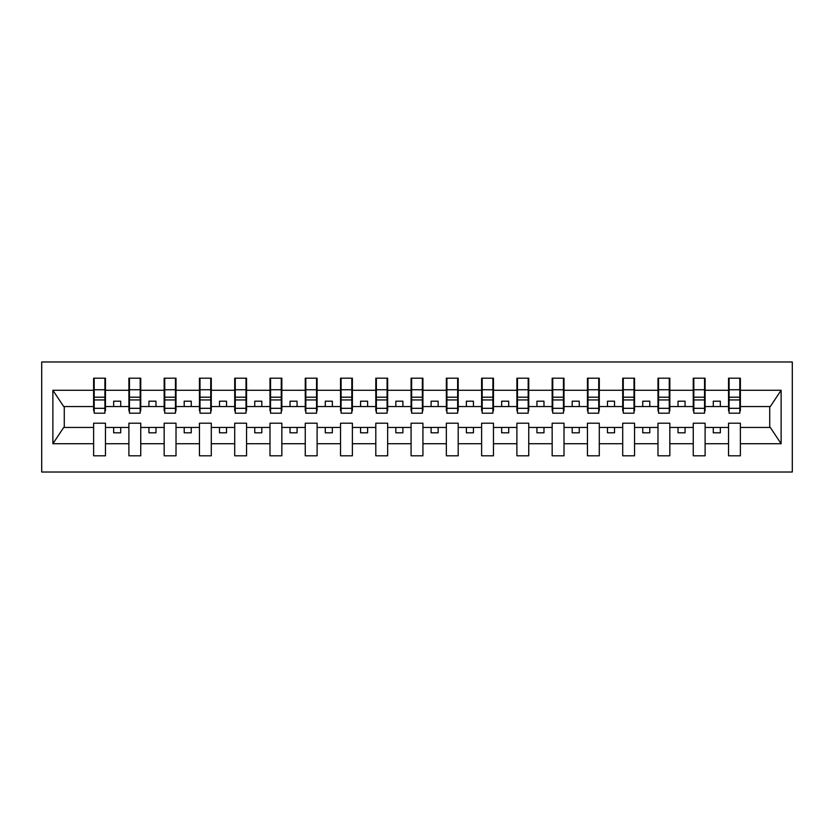 <?xml version="1.0" encoding="UTF-8"?>
<svg xmlns="http://www.w3.org/2000/svg" width="834" height="834" viewBox="0 0 834 834"><rect width="100%" height="100%" fill="white"/><g stroke="black" fill="none" stroke-linecap="round" stroke-linejoin="round"><path stroke-width="1.25" d="M41.7 472.023L792.3 472.023L792.3 361.977L41.7 361.977L41.7 472.023M739.81 410.797L740.384 410.797L740.384 406.554L770.293 406.554L781.124 390.26L781.124 443.74L740.384 443.74L740.384 423.203L728.53 423.203L728.53 427.446L705.105 427.446L705.105 423.203L693.252 423.203L693.252 427.446L669.838 427.446L669.838 423.203L657.984 423.203L657.984 427.446L634.559 427.446L634.559 423.203L622.706 423.203L622.706 427.446L599.292 427.446L599.292 423.203L587.438 423.203L587.438 427.446L564.013 427.446L564.013 423.203L552.16 423.203L552.16 427.446L528.746 427.446L528.746 423.203L516.892 423.203L516.892 427.446L493.467 427.446L493.467 423.203L481.614 423.203L481.614 427.446L458.2 427.446L458.2 423.203L446.346 423.203L446.346 427.446L422.921 427.446L422.921 423.203L411.079 423.203L411.079 427.446L387.654 427.446L387.654 423.203L375.8 423.203L375.8 427.446L352.386 427.446L352.386 423.203L340.533 423.203L340.533 427.446L317.108 427.446L317.108 423.203L305.254 423.203L305.254 427.446L281.84 427.446L281.84 423.203L269.987 423.203L269.987 427.446L246.562 427.446L246.562 423.203L234.708 423.203L234.708 427.446L211.294 427.446L211.294 423.203L199.441 423.203L199.441 427.446L176.016 427.446L176.016 423.203L164.162 423.203L164.162 427.446L140.748 427.446L140.748 423.203L128.895 423.203L128.895 427.446L105.47 427.446L105.47 423.203L93.617 423.203L93.617 427.446L63.707 427.446L52.876 443.74L52.876 390.26L63.707 406.554L93.617 406.554L93.617 390.26L52.876 390.26M740.384 443.74L740.384 455.802L728.53 455.802L728.53 427.446M728.53 443.74L705.105 443.74L705.105 455.802L693.252 455.802L693.252 427.446M705.105 443.74L705.105 427.446M693.252 443.74L669.838 443.74L669.838 455.802L657.984 455.802L657.984 427.446M669.838 443.74L669.838 427.446M657.984 443.74L634.559 443.74L634.559 455.802L622.706 455.802L622.706 427.446M634.559 443.74L634.559 427.446M622.706 443.74L599.292 443.74L599.292 455.802L587.438 455.802L587.438 427.446M599.292 443.74L599.292 427.446M587.438 443.74L564.013 443.74L564.013 455.802L552.16 455.802L552.16 427.446M564.013 443.74L564.013 427.446M552.16 443.74L528.746 443.74L528.746 455.802L516.892 455.802L516.892 427.446M528.746 443.74L528.746 427.446M516.892 443.74L493.467 443.74L493.467 455.802L481.614 455.802L481.614 427.446M493.467 443.74L493.467 427.446M481.614 443.74L458.2 443.74L458.2 455.802L446.346 455.802L446.346 427.446M458.2 443.74L458.2 427.446M446.346 443.74L422.921 443.74L422.921 455.802L411.079 455.802L411.079 427.446M422.921 443.74L422.921 427.446M411.079 443.74L387.654 443.74L387.654 455.802L375.8 455.802L375.8 427.446M387.654 443.74L387.654 427.446M375.8 443.74L352.386 443.74L352.386 455.802L340.533 455.802L340.533 427.446M352.386 443.74L352.386 427.446M340.533 443.74L317.108 443.74L317.108 455.802L305.254 455.802L305.254 427.446M317.108 443.74L317.108 427.446M305.254 443.74L281.84 443.74L281.84 455.802L269.987 455.802L269.987 427.446M281.84 443.74L281.84 427.446M269.987 443.74L246.562 443.74L246.562 455.802L234.708 455.802L234.708 427.446M246.562 443.74L246.562 427.446M234.708 443.74L211.294 443.74L211.294 455.802L199.441 455.802L199.441 427.446M211.294 443.74L211.294 427.446M199.441 443.74L176.016 443.74L176.016 455.802L164.162 455.802L164.162 427.446M176.016 443.74L176.016 427.446M164.162 443.74L140.748 443.74L140.748 455.802L128.895 455.802L128.895 427.446M140.748 443.74L140.748 427.446M729.093 408.316L739.81 408.316L739.81 413.195L729.093 413.195L729.093 378.198L728.53 378.198L728.53 390.26L705.105 390.26L705.105 410.797L704.542 410.797M729.093 410.797L728.53 410.797L728.53 390.26M693.815 408.316L704.542 408.316L704.542 413.195L693.815 413.195L693.815 378.198L693.252 378.198L693.252 390.26L669.838 390.26L669.838 410.797L669.264 410.797M693.815 410.797L693.252 410.797L693.252 390.26M658.547 408.316L669.264 408.316L669.264 413.195L658.547 413.195L658.547 378.198L657.984 378.198L657.984 390.26L634.559 390.26L634.559 410.797L633.996 410.797M658.547 410.797L657.984 410.797L657.984 390.26M623.269 408.316L633.996 408.316L633.996 413.195L623.269 413.195L623.269 378.198L622.706 378.198L622.706 390.26L599.292 390.26L599.292 410.797L598.729 410.797M623.269 410.797L622.706 410.797L622.706 390.26M588.001 408.316L598.729 408.316L598.729 413.195L588.001 413.195L588.001 378.198L587.438 378.198L587.438 390.26L564.013 390.26L564.013 410.797L563.45 410.797M588.001 410.797L587.438 410.797L587.438 390.26M552.734 408.316L563.45 408.316L563.45 413.195L552.734 413.195L552.734 378.198L552.16 378.198L552.16 390.26L528.746 390.26L528.746 410.797L528.183 410.797M552.734 410.797L552.16 410.797L552.16 390.26M517.455 408.316L528.183 408.316L528.183 413.195L517.455 413.195L517.455 378.198L516.892 378.198L516.892 390.26L493.467 390.26L493.467 410.797L492.904 410.797M517.455 410.797L516.892 410.797L516.892 390.26M482.188 408.316L492.904 408.316L492.904 413.195L482.188 413.195L482.188 378.198L481.614 378.198L481.614 390.26L458.2 390.26L458.2 410.797L457.637 410.797M482.188 410.797L481.614 410.797L481.614 390.26M446.909 408.316L457.637 408.316L457.637 413.195L446.909 413.195L446.909 378.198L446.346 378.198L446.346 390.26L422.921 390.26L422.921 410.797L422.358 410.797M446.909 410.797L446.346 410.797L446.346 390.26M411.642 408.316L422.358 408.316L422.358 413.195L411.642 413.195L411.642 378.198L411.079 378.198L411.079 390.26L387.654 390.26L387.654 410.797L387.091 410.797M411.642 410.797L411.079 410.797L411.079 390.26M376.363 408.316L387.091 408.316L387.091 413.195L376.363 413.195L376.363 378.198L375.8 378.198L375.8 390.26L352.386 390.26L352.386 410.797L351.812 410.797M376.363 410.797L375.8 410.797L375.8 390.26M341.096 408.316L351.812 408.316L351.812 413.195L341.096 413.195L341.096 378.198L340.533 378.198L340.533 390.26L317.108 390.26L317.108 410.797L316.545 410.797M341.096 410.797L340.533 410.797L340.533 390.26M305.817 408.316L316.545 408.316L316.545 413.195L305.817 413.195L305.817 378.198L305.254 378.198L305.254 390.26L281.84 390.26L281.84 410.797L281.267 410.797M305.817 410.797L305.254 410.797L305.254 390.26M270.55 408.316L281.267 408.316L281.267 413.195L270.55 413.195L270.55 378.198L269.987 378.198L269.987 390.26L246.562 390.26L246.562 410.797L245.999 410.797M270.55 410.797L269.987 410.797L269.987 390.26M235.271 408.316L245.999 408.316L245.999 413.195L235.271 413.195L235.271 378.198L234.708 378.198L234.708 390.26L211.294 390.26L211.294 410.797L210.731 410.797M235.271 410.797L234.708 410.797L234.708 390.26M200.004 408.316L210.731 408.316L210.731 413.195L200.004 413.195L200.004 378.198L199.441 378.198L199.441 390.26L176.016 390.26L176.016 410.797L175.453 410.797M200.004 410.797L199.441 410.797L199.441 390.26M164.736 408.316L175.453 408.316L175.453 413.195L164.736 413.195L164.736 378.198L164.162 378.198L164.162 390.26L140.748 390.26L140.748 410.797L140.185 410.797M164.736 410.797L164.162 410.797L164.162 390.26M129.458 408.316L140.185 408.316L140.185 413.195L129.458 413.195L129.458 378.198L128.895 378.198L128.895 390.26L105.47 390.26L105.47 378.198L104.907 378.198L104.907 413.195L94.19 413.195L94.19 399.945L104.907 399.945M129.458 410.797L128.895 410.797L128.895 390.26M128.895 443.74L105.47 443.74L105.47 455.802L93.617 455.802L93.617 427.446M105.47 443.74L105.47 427.446M94.19 399.945L94.19 378.198L93.617 378.198L93.617 390.26M93.617 406.554L93.617 410.797L94.19 410.797M740.384 406.554L740.384 378.198L739.81 378.198L739.81 408.316M693.252 378.198L705.105 378.198L705.105 390.26M657.984 378.198L669.838 378.198L669.838 390.26M622.706 378.198L634.559 378.198L634.559 390.26M587.438 378.198L599.292 378.198L599.292 390.26M552.16 378.198L564.013 378.198L564.013 390.26M516.892 378.198L528.746 378.198L528.746 390.26M481.614 378.198L493.467 378.198L493.467 390.26M446.346 378.198L458.2 378.198L458.2 390.26M411.079 378.198L422.921 378.198L422.921 390.26M375.8 378.198L387.654 378.198L387.654 390.26M340.533 378.198L352.386 378.198L352.386 390.26M305.254 378.198L317.108 378.198L317.108 390.26M269.987 378.198L281.84 378.198L281.84 390.26M234.708 378.198L246.562 378.198L246.562 390.26M199.441 378.198L211.294 378.198L211.294 390.26M164.162 378.198L176.016 378.198L176.016 390.26M128.895 378.198L140.748 378.198L140.748 390.26M781.124 390.26L740.384 390.26M93.617 443.74L52.876 443.74M93.617 378.198L105.47 378.198M728.53 378.198L740.384 378.198M728.53 406.554L720.347 406.554L720.347 401.196L713.289 401.196L713.289 406.554L720.347 406.554M713.289 406.554L705.105 406.554M713.289 427.446L713.289 432.804L720.347 432.804L720.347 427.446M693.252 406.554L685.068 406.554L685.068 401.196L678.021 401.196L678.021 406.554L685.068 406.554M678.021 406.554L669.838 406.554M678.021 427.446L678.021 432.804L685.068 432.804L685.068 427.446M657.984 406.554L649.801 406.554L649.801 401.196L642.743 401.196L642.743 406.554L649.801 406.554M642.743 406.554L634.559 406.554M642.743 427.446L642.743 432.804L649.801 432.804L649.801 427.446M622.706 406.554L614.522 406.554L614.522 401.196L607.475 401.196L607.475 406.554L614.522 406.554M607.475 406.554L599.292 406.554M607.475 427.446L607.475 432.804L614.522 432.804L614.522 427.446M587.438 406.554L579.255 406.554L579.255 401.196L572.197 401.196L572.197 406.554L579.255 406.554M572.197 406.554L564.013 406.554M572.197 427.446L572.197 432.804L579.255 432.804L579.255 427.446M552.16 406.554L543.976 406.554L543.976 401.196L536.929 401.196L536.929 406.554L543.976 406.554M536.929 406.554L528.746 406.554M536.929 427.446L536.929 432.804L543.976 432.804L543.976 427.446M516.892 406.554L508.709 406.554L508.709 401.196L501.651 401.196L501.651 406.554L508.709 406.554M501.651 406.554L493.467 406.554M501.651 427.446L501.651 432.804L508.709 432.804L508.709 427.446M481.614 406.554L473.441 406.554L473.441 401.196L466.383 401.196L466.383 406.554L473.441 406.554M466.383 406.554L458.2 406.554M466.383 427.446L466.383 432.804L473.441 432.804L473.441 427.446M446.346 406.554L438.163 406.554L438.163 401.196L431.105 401.196L431.105 406.554L438.163 406.554M431.105 406.554L422.921 406.554M431.105 427.446L431.105 432.804L438.163 432.804L438.163 427.446M411.079 406.554L402.895 406.554L402.895 401.196L395.837 401.196L395.837 406.554L402.895 406.554M395.837 406.554L387.654 406.554M395.837 427.446L395.837 432.804L402.895 432.804L402.895 427.446M375.8 406.554L367.617 406.554L367.617 401.196L360.559 401.196L360.559 406.554L367.617 406.554M360.559 406.554L352.386 406.554M360.559 427.446L360.559 432.804L367.617 432.804L367.617 427.446M340.533 406.554L332.349 406.554L332.349 401.196L325.291 401.196L325.291 406.554L332.349 406.554M325.291 406.554L317.108 406.554M325.291 427.446L325.291 432.804L332.349 432.804L332.349 427.446M305.254 406.554L297.071 406.554L297.071 401.196L290.023 401.196L290.023 406.554L297.071 406.554M290.023 406.554L281.84 406.554M290.023 427.446L290.023 432.804L297.071 432.804L297.071 427.446M269.987 406.554L261.803 406.554L261.803 401.196L254.745 401.196L254.745 406.554L261.803 406.554M254.745 406.554L246.562 406.554M254.745 427.446L254.745 432.804L261.803 432.804L261.803 427.446M234.708 406.554L226.525 406.554L226.525 401.196L219.478 401.196L219.478 406.554L226.525 406.554M219.478 406.554L211.294 406.554M219.478 427.446L219.478 432.804L226.525 432.804L226.525 427.446M199.441 406.554L191.257 406.554L191.257 401.196L184.199 401.196L184.199 406.554L191.257 406.554M184.199 406.554L176.016 406.554M184.199 427.446L184.199 432.804L191.257 432.804L191.257 427.446M164.162 406.554L155.979 406.554L155.979 401.196L148.932 401.196L148.932 406.554L155.979 406.554M148.932 406.554L140.748 406.554M148.932 427.446L148.932 432.804L155.979 432.804L155.979 427.446M128.895 406.554L120.711 406.554L120.711 401.196L113.653 401.196L113.653 406.554L120.711 406.554M113.653 406.554L105.47 406.554L105.47 390.26M113.653 427.446L113.653 432.804L120.711 432.804L120.711 427.446M105.47 406.554L105.47 410.797L104.907 410.797M781.124 443.74L770.293 427.446L740.384 427.446M64.27 406.554L64.27 427.446M769.73 427.446L769.73 406.554M104.907 385.256L105.47 385.256M93.617 385.256L94.19 385.256M94.19 397.192L104.907 397.192M140.748 378.198L140.185 378.198L140.185 408.316M140.185 385.256L140.748 385.256M128.895 385.256L129.458 385.256M129.458 399.945L140.185 399.945M129.458 397.192L140.185 397.192M176.016 378.198L175.453 378.198L175.453 408.316M175.453 385.256L176.016 385.256M164.162 385.256L164.736 385.256M164.736 399.945L175.453 399.945M164.736 397.192L175.453 397.192M211.294 378.198L210.731 378.198L210.731 408.316M210.731 385.256L211.294 385.256M199.441 385.256L200.004 385.256M200.004 399.945L210.731 399.945M200.004 397.192L210.731 397.192M246.562 378.198L245.999 378.198L245.999 408.316M245.999 385.256L246.562 385.256M234.708 385.256L235.271 385.256M235.271 399.945L245.999 399.945M235.271 397.192L245.999 397.192M281.84 378.198L281.267 378.198L281.267 408.316M281.267 385.256L281.84 385.256M269.987 385.256L270.55 385.256M270.55 399.945L281.267 399.945M270.55 397.192L281.267 397.192M317.108 378.198L316.545 378.198L316.545 408.316M316.545 385.256L317.108 385.256M305.254 385.256L305.817 385.256M305.817 399.945L316.545 399.945M305.817 397.192L316.545 397.192M352.386 378.198L351.812 378.198L351.812 408.316M351.812 385.256L352.386 385.256M340.533 385.256L341.096 385.256M341.096 399.945L351.812 399.945M341.096 397.192L351.812 397.192M387.654 378.198L387.091 378.198L387.091 408.316M387.091 385.256L387.654 385.256M375.8 385.256L376.363 385.256M376.363 399.945L387.091 399.945M376.363 397.192L387.091 397.192M422.921 378.198L422.358 378.198L422.358 408.316M422.358 385.256L422.921 385.256M411.079 385.256L411.642 385.256M411.642 399.945L422.358 399.945M411.642 397.192L422.358 397.192M458.2 378.198L457.637 378.198L457.637 408.316M457.637 385.256L458.2 385.256M446.346 385.256L446.909 385.256M446.909 399.945L457.637 399.945M446.909 397.192L457.637 397.192M493.467 378.198L492.904 378.198L492.904 408.316M492.904 385.256L493.467 385.256M481.614 385.256L482.188 385.256M482.188 399.945L492.904 399.945M482.188 397.192L492.904 397.192M528.746 378.198L528.183 378.198L528.183 408.316M528.183 385.256L528.746 385.256M516.892 385.256L517.455 385.256M517.455 399.945L528.183 399.945M517.455 397.192L528.183 397.192M564.013 378.198L563.45 378.198L563.45 408.316M563.45 385.256L564.013 385.256M552.16 385.256L552.734 385.256M552.734 399.945L563.45 399.945M552.734 397.192L563.45 397.192M599.292 378.198L598.729 378.198L598.729 408.316M598.729 385.256L599.292 385.256M587.438 385.256L588.001 385.256M588.001 399.945L598.729 399.945M588.001 397.192L598.729 397.192M634.559 378.198L633.996 378.198L633.996 408.316M633.996 385.256L634.559 385.256M622.706 385.256L623.269 385.256M623.269 399.945L633.996 399.945M623.269 397.192L633.996 397.192M669.838 378.198L669.264 378.198L669.264 408.316M669.264 385.256L669.838 385.256M657.984 385.256L658.547 385.256M658.547 399.945L669.264 399.945M658.547 397.192L669.264 397.192M705.105 378.198L704.542 378.198L704.542 408.316M704.542 385.256L705.105 385.256M693.252 385.256L693.815 385.256M693.815 399.945L704.542 399.945M693.815 397.192L704.542 397.192M739.81 385.256L740.384 385.256M728.53 385.256L729.093 385.256M729.093 399.945L739.81 399.945M729.093 397.192L739.81 397.192M94.19 408.316L104.907 408.316M94.19 389.759L104.907 389.759M129.458 389.759L140.185 389.759M164.736 389.759L175.453 389.759M200.004 389.759L210.731 389.759M235.271 389.759L245.999 389.759M270.55 389.759L281.267 389.759M305.817 389.759L316.545 389.759M341.096 389.759L351.812 389.759M376.363 389.759L387.091 389.759M411.642 389.759L422.358 389.759M446.909 389.759L457.637 389.759M482.188 389.759L492.904 389.759M517.455 389.759L528.183 389.759M552.734 389.759L563.45 389.759M588.001 389.759L598.729 389.759M623.269 389.759L633.996 389.759M658.547 389.759L669.264 389.759M693.815 389.759L704.542 389.759M729.093 389.759L739.81 389.759"/></g></svg>
